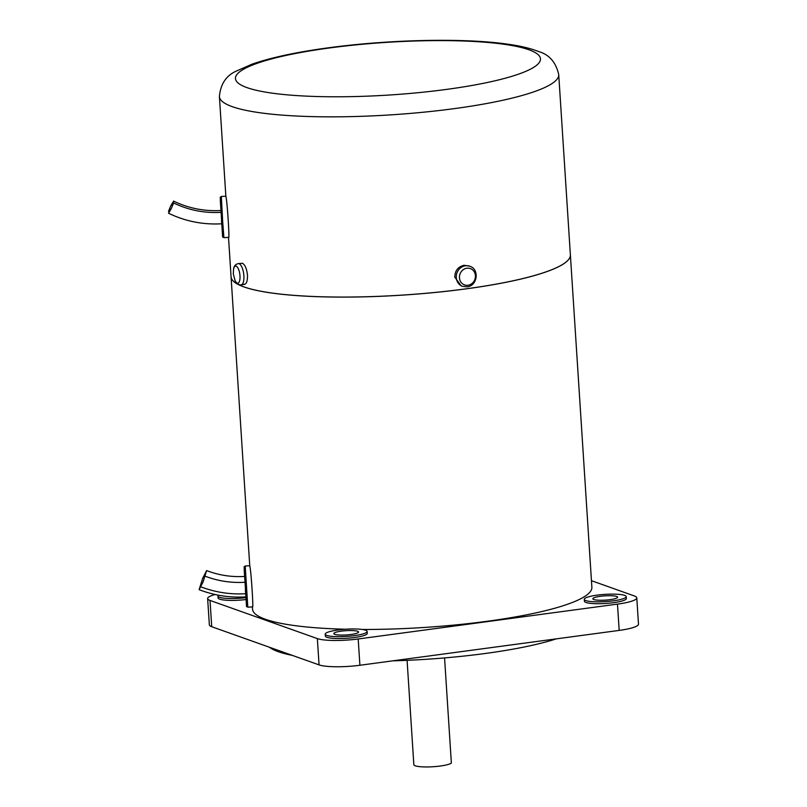 <?xml version="1.0" encoding="UTF-8"?>
<svg xmlns="http://www.w3.org/2000/svg" width="807" height="807" viewBox="0 0 807 807"><rect width="100%" height="100%" fill="white"/><g stroke="black" fill="none" stroke-linecap="round" stroke-linejoin="round"><path stroke-width="1.21" d="M200.923 586.064L199.127 589.604L202.718 578.266L206.612 570.589L203.051 582.029L200.923 586.064M249.777 566.03C251.048 569.298 253.832 612.352 252.399 606.592M252.409 606.894L252.551 609.174A170.015 29.324 -3.7 0 0 265.442 619.282A170.015 29.324 -3.7 0 0 345.457 629.228M362.151 629.46A170.015 29.324 -3.7 0 0 591.874 587.234L570.378 254.881A170.015 29.324 176.3 0 1 570.378 254.881A170.015 29.324 176.3 0 1 434.731 292.507A170.015 29.324 176.3 0 1 243.956 286.929A170.015 29.324 176.3 0 1 231.064 276.821A170.015 29.324 176.3 0 1 231.064 276.801L228.512 237.369L223.902 237.651L222.611 220.634L221.33 196.474L225.849 196.192M591.45 580.697L634.413 595.98A31.332 5.407 176.3 0 1 636.784 597.846A31.332 5.407 176.3 0 1 617.476 604.12L358.197 638.973A31.332 5.407 176.3 0 1 317.353 638.599L210.022 600.428A31.332 5.407 176.3 0 1 207.641 598.562A31.332 5.407 176.3 0 1 215.156 594.517M626.222 596.625L626.343 598.501A21.012 3.621 176.3 0 1 597.341 603.717A21.012 3.621 176.3 0 1 584.399 601.215L584.278 599.339A21.012 3.621 176.3 0 1 613.28 594.123A21.012 3.621 176.3 0 1 626.222 596.625A21.012 3.621 176.3 0 1 597.22 601.84A21.012 3.621 176.3 0 1 584.278 599.339M367.155 631.457L367.276 633.334A21.012 3.621 176.3 0 1 338.274 638.549A21.012 3.621 176.3 0 1 325.332 636.047L325.211 634.171A21.012 3.621 176.3 0 1 354.212 628.956A21.012 3.621 176.3 0 1 367.155 631.457A21.012 3.621 176.3 0 1 338.153 636.673A21.012 3.621 176.3 0 1 325.211 634.171M246.014 599.54A21.012 3.621 176.3 0 1 231.024 600.408A21.012 3.621 176.3 0 1 218.092 597.906L217.971 596.02A21.012 3.621 176.3 0 1 218.445 595.183M245.873 597.664A21.012 3.621 176.3 0 1 230.903 598.532A21.012 3.621 176.3 0 1 217.971 596.02M600.509 600.267A12.418 2.139 176.3 0 1 592.863 598.784A12.418 2.139 176.3 0 1 609.991 595.707A12.418 2.139 176.3 0 1 617.637 597.18A12.418 2.139 176.3 0 1 600.509 600.267M341.442 635.089A12.418 2.139 176.3 0 1 333.795 633.616A12.418 2.139 176.3 0 1 350.924 630.529A12.418 2.139 176.3 0 1 358.57 632.012A12.418 2.139 176.3 0 1 341.442 635.089M207.641 598.562L209.346 624.85A31.332 5.407 -3.7 0 0 211.716 626.716L319.058 664.887A31.332 5.407 -3.7 0 0 359.902 665.261L619.181 630.408A31.332 5.407 -3.7 0 0 638.488 624.124L636.784 597.846M558.726 74.617A170.015 29.324 176.3 0 1 453.958 108.673A170.015 29.324 176.3 0 1 232.295 106.665A170.015 29.324 176.3 0 1 219.403 96.568C220.573 83.908 226.323 75.364 236.633 70.945L252.127 64.146C271.152 57.539 296.593 52.092 328.439 47.805C388.883 39.553 463.379 37.858 506.806 44.052C519.516 45.737 530.048 48.198 538.38 51.446C549.153 54.513 555.942 62.24 558.726 74.617L570.378 254.841A170.015 29.324 176.3 0 1 434.731 292.467A170.015 29.324 176.3 0 1 243.956 286.888A170.015 29.324 176.3 0 1 231.064 276.781L249.797 566.453M454.775 277.073C454.987 270.617 458.094 266.683 464.086 265.271L469.724 266.199A10.693 9.785 109.6 0 0 465.457 265.765A10.693 9.785 109.6 0 0 456.369 275.278A10.693 9.785 109.6 0 0 462.552 286.354L461.16 285.86L454.775 277.073M233.556 269.276A8.655 3.178 82.3 0 1 236.128 266.139A8.655 3.178 82.3 0 1 239.982 275.823A8.655 3.178 82.3 0 1 238.62 282.803A8.655 3.178 82.3 0 1 235.079 280.644L233.294 273.815L233.556 269.276C233.889 266.088 235.493 264.202 238.368 263.627L242.423 263.264C245.046 264.757 246.74 268.731 247.497 275.197C247.567 281.512 246.327 284.538 243.785 284.296M225.879 196.505C227.15 199.763 229.945 242.826 228.502 237.056M173.606 201.185L171.972 205.351L173.606 203.031L171.255 208.68L168.542 213.24L170.146 208.983L168.522 211.293L170.862 205.644L173.606 201.185M556.346 638.851A158.555 27.347 176.3 0 1 392.787 660.842M292.295 655.375A158.555 27.347 176.3 0 1 278.203 651.653A158.555 27.347 176.3 0 1 269.387 647.224M444.566 657.917L451.365 763.099A19.106 3.299 176.3 0 1 434.247 766.65A19.106 3.299 176.3 0 1 415.282 765.813A19.106 3.299 176.3 0 1 413.84 764.673L407.091 660.328M246.609 605.825L244.239 570.65C244.309 564.517 243.462 567.886 245.217 566.01L249.746 565.727M245.368 590.038C247.235 612.372 245.681 604.957 247.799 607.187L245.217 566.01M619.181 630.408L617.476 604.12M359.902 665.261L358.197 638.973M319.058 664.887L317.353 638.599M211.716 626.716L210.022 600.428M329.639 47.946A152.816 26.359 176.3 0 1 528.888 49.752A152.816 26.359 176.3 0 1 446.301 89.436A152.816 26.359 176.3 0 1 247.053 87.64A152.816 26.359 176.3 0 1 329.639 47.946M238.368 263.627A10.693 3.924 82.3 0 1 239.114 263.718A10.693 3.924 82.3 0 1 243.875 275.681A10.693 3.924 82.3 0 1 241.212 284.831C238.297 284.992 236.249 283.6 235.079 280.644M467.979 285.244A8.655 7.909 109.6 0 0 475.414 275.661A8.655 7.909 109.6 0 0 466.88 268.227A8.655 7.909 109.6 0 0 459.445 277.81A8.655 7.909 109.6 0 0 467.979 285.244M222.712 236.29L220.341 201.125C220.412 194.991 219.565 198.361 221.33 196.474M246.014 596.898C229.864 597.866 214.248 595.465 199.158 589.695M245.721 593.71C230.247 594.638 215.277 592.338 200.822 586.82M245.005 582.271C231.195 583.098 217.84 581.05 204.938 576.117M244.723 576.44C231.579 577.227 218.879 575.28 206.612 570.589M247.799 607.187L252.42 606.894M244.541 284.387L241.212 284.831M462.552 286.354L467.082 286.818C477.482 286.011 479.731 269.175 469.724 266.199M225.899 196.918L219.403 96.568M221.471 220.513C223.337 242.846 221.784 235.432 223.902 237.651M221.108 212.342C204.423 213.31 188.576 210.183 173.576 202.94M221.834 223.781C203.132 224.871 185.368 221.36 168.542 213.24M173.576 201.084C188.586 208.327 204.423 211.464 221.118 210.496"/></g></svg>
